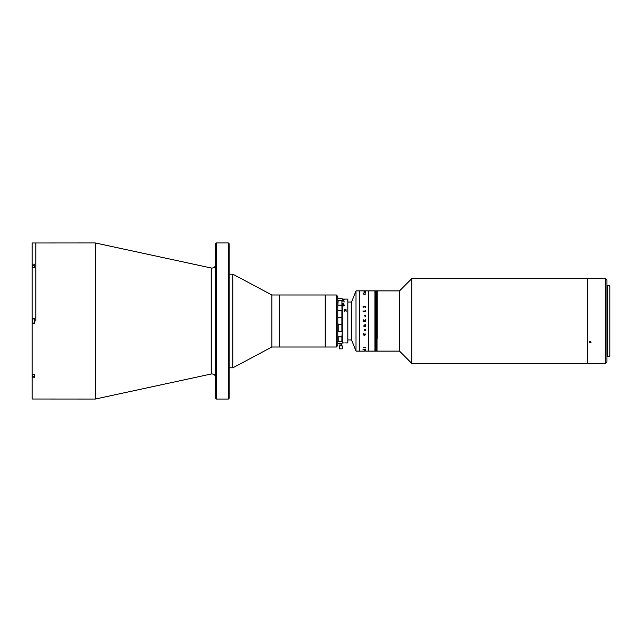 <?xml version="1.0" encoding="UTF-8"?>
<svg xmlns="http://www.w3.org/2000/svg" width="642" height="642" viewBox="0 0 642 642"><rect width="100%" height="100%" fill="white"/><g stroke="black" fill="none" stroke-linecap="round" stroke-linejoin="round"><path stroke-width="0.96" d="M216.45 399.051L215.712 398.305L215.712 243.695L216.45 242.949L216.45 399.051L228.343 399.051L228.343 242.949L216.45 242.949M228.343 242.949L229.09 243.695L229.09 398.305L228.343 399.051M95.281 242.949L211.21 267.995L211.21 374.005L95.281 399.051L95.281 242.949L32.1 242.989L32.1 264.159L34.7 264.159L34.7 267.521L32.1 267.521L32.1 318.625L34.7 318.625L34.7 323.375L32.1 323.375L32.1 318.625M35.816 321L35.816 242.949L35.816 321M336.32 347.017L336.32 294.983L337.804 296.468L337.804 345.532L336.32 347.017L271.855 347.017L232.805 367.826L232.805 274.174L229.09 274.174M271.855 347.017L271.855 294.983L232.805 274.174M336.32 294.983L325.165 294.983L325.165 347.017L325.165 294.983L279.663 294.983L279.663 347.017L279.663 294.983L271.855 294.983M95.281 399.051L32.1 399.011L32.1 374.479L34.7 374.479L34.7 377.841L32.1 377.841M32.1 264.159L32.1 267.521M32.1 374.479L32.1 323.375M34.7 376.653L32.469 376.437L32.469 374.479M32.694 376.653L32.694 374.479M32.469 322.822L32.694 318.954L32.469 322.822M34.7 318.954L32.694 318.954M34.7 323.046L32.694 323.046M32.469 267.521L32.694 265.347L32.694 267.521M348.213 339.955L351.551 339.955L356.013 351.102L356.013 290.898L351.551 302.045L351.551 339.955L351.551 302.045L348.213 302.045M411.763 363.372L587.374 363.372L587.374 278.628L411.763 278.628L411.763 363.372L399.501 351.102L399.501 290.898L411.763 278.628M377.199 338.832L377.199 290.898L377.199 338.832M399.501 290.898L377.047 290.898L377.047 351.102L374.968 351.102L374.968 321L374.968 351.102L368.652 351.102L368.652 290.898L356.013 290.898M399.501 351.102L377.047 351.102L377.047 290.898L376.75 351.102L376.75 290.898L376.605 351.102L376.605 290.898L376.453 351.102L376.453 290.898L376.308 351.102L376.308 290.898L376.156 351.102L376.156 290.898L376.011 351.102L376.011 290.898L375.859 351.102L375.859 290.898L375.714 351.102L375.714 290.898L375.562 351.102L375.562 290.898L375.418 351.102L375.418 290.898L375.265 351.102L375.265 290.898L375.121 351.102L375.121 290.898L374.968 321L374.968 290.898L368.652 290.898L368.652 351.102L365.699 351.078M376.902 290.898L376.902 351.102L376.902 290.898M337.804 309.861L337.804 318.657M338.173 317.694L341.889 317.694L341.889 310.487L338.173 310.487M341.889 324.306L338.173 324.306L338.173 331.513L341.889 331.513L341.889 317.694M341.889 343.35L342.266 342.812L341.889 343.671L338.173 343.35L340.035 343.671M338.173 336.857L338.173 341.311L341.889 341.311L341.889 336.857L338.173 336.857L337.804 335.927M338.173 331.513L337.804 332.139M337.804 323.343L338.173 324.306M341.889 310.487L341.889 331.513M341.889 336.857L342.266 332.139M342.266 342.812L342.266 335.927M337.804 342.812L338.173 343.35M341.969 298.402L342.266 299.188L341.889 298.329L340.035 298.329L341.889 298.329M342.266 303.401L343.751 303.401L342.266 303.313L342.266 341.496L341.889 300.689L343.751 300.617L342.266 300.673L342.266 299.188M342.266 309.861L342.266 306.073M344.489 301.884L342.266 301.876M342.266 300.633L338.173 300.689L337.804 306.073M338.173 305.143L341.889 305.143M340.035 298.329L338.173 298.329L337.804 299.188M338.173 298.65L341.889 298.65M347.836 299.076L347.836 342.924L347.836 299.076L342.266 299.076M345.974 309.532L345.46 309.267A0.931 0.802 180 0 1 345.46 310.824L345.019 310.824L345.019 309.267L345.46 309.267L345.236 310.848M343.494 304.493L344.674 305.207L343.526 305.961L342.387 305.207L343.133 304.525M343.751 299.236L342.266 299.236L343.751 299.236M342.266 299.798L344.489 299.798L342.266 299.758M346.166 311.338C345.548 310.311 344.931 310.311 344.305 311.338M345.019 310.824A0.931 0.802 180 0 1 344.305 310.046L344.305 310.046A0.931 0.802 180 0 1 345.019 309.267M344.69 310.696L345.236 310.543M342.387 305.263L343.542 304.549L342.387 305.199M344.674 305.199L343.542 304.549M345.46 342.908L345.019 342.908L345.46 342.908M344.497 309.54L344.289 310.038M342.643 305.207L343.526 305.728L344.417 305.207L343.494 304.701L342.643 305.207M343.125 305.889L342.643 305.223L343.526 305.785L344.409 305.231M343.494 304.549L344.674 305.263M344.024 305.841L344.417 305.231M364.375 351.094L359.729 351.102L359.729 290.898L359.729 351.102L356.013 351.102M340.774 345.902L339.289 345.902L339.289 348.871L342.266 348.871L342.266 345.902L340.774 345.902M365.298 311.25L365.731 311.795L365.298 311.25M363.091 307.165L362.987 306.683L365.467 306.683L365.699 306.234L365.699 307.317L365.467 306.868L363.091 307.165M363.091 311.571L362.987 311.057L365.467 311.057L365.699 310.584L365.699 311.739L365.467 311.258L363.091 311.571M364.239 315.896L365.699 315.222L365.699 316.362L364.239 315.896M363.091 320.527L363.701 319.796L364.375 320.342L365.699 319.652L364.391 320.599L365.699 320.703L365.699 321.385L363.091 321.385L363.701 319.796L364.375 320.342L365.587 319.74M365.467 325.759L365.699 326.184L363.998 326.184L363.958 325.213L365.699 324.507L365.699 325.149L364.07 325.229L365.467 325.759M365.731 330.213L365.298 330.75L364.399 329.651L364.351 330.646L363.958 330.012L365.298 329.129L365.731 330.213M365.731 334.378L364.399 335.204L363.059 333.8L363.717 333.688L363.163 334.346L364.399 334.947L365.627 334.362L364.985 333.688L365.731 334.378M364.447 291.163L365.699 291.348M365.731 292.343L363.958 292.279L365.731 292.343M365.731 294.028L364.399 294.461L363.059 293.755L364.399 294.325L365.627 294.02L364.985 293.699L365.731 294.028L364.985 293.707L365.627 294.028L364.399 294.333L363.163 294.02L363.717 293.707L363.059 294.004M363.091 347.739L365.699 347.234L365.699 347.82L363.091 347.739M363.091 349.593L365.699 349.24L365.699 349.649L362.987 349.417M365.587 350.692L364.102 350.684M365.731 347.964L363.765 347.579M363.203 351.102L364.287 351.094M364.391 290.898L365.699 290.898M365.298 349.481L364.576 349.834M365.081 306.868L363.813 306.868M365.699 316.362L365.587 315.888M363.998 325.791L363.886 326.288M365.587 326.184L365.699 325.542M365.081 335.132L363.813 335.132M365.105 351.094L364.463 351.094M365.699 291.187L363.934 291.283M365.587 321.297L363.203 321.297M365.587 349.529L363.203 349.529M365.699 349.24L365.587 349.641M365.627 330.181L364.68 329.651L365.25 330.51L365.627 330.181M365.699 329.394L365.298 330.75L364.576 329.651L364.327 330.405M364.504 330.518L363.958 330.012M365.587 325.077L364.447 324.932L364.415 325.759M365.699 324.507L365.587 325.149M364.263 325.759L363.958 325.213M365.587 326.112L364.102 326.056M364.287 320.599L363.741 320.085L363.203 320.783L364.287 320.599M364.287 320.92L363.203 320.783M364.391 320.92L365.467 320.92M365.699 320.069L365.587 319.652M590.199 278.644C589.003 278.628 589.003 278.628 590.199 278.644C591.402 278.628 591.402 278.628 590.199 278.644C591.402 278.628 591.402 278.628 590.199 278.644C591.402 278.628 591.402 278.628 590.199 278.644M591.089 278.628L605.438 278.628L605.438 363.372L587.599 363.372L587.599 278.628L589.276 278.628M605.438 278.628L606.923 280.121L606.923 361.879L605.438 363.372M590.199 342.98L589.276 342.186L590.199 341.375L591.13 342.186L590.199 342.98M589.653 341.528L590.752 341.528M609.9 321L609.9 285.69L607.669 285.69L607.669 356.31L609.9 356.31L609.9 321M211.21 267.995L211.996 268.075C214.251 267.858 215.487 266.623 215.712 264.36M211.21 374.005L211.996 373.925C214.251 374.142 215.487 375.377 215.712 377.64M232.805 367.826L229.09 367.826M34.7 265.347L32.694 265.347M341.889 343.671L341.367 343.671M347.836 342.924L346.182 342.924M344.289 342.924L342.266 342.924M340.035 343.35L340.035 345.902M341.52 343.35L341.52 345.902M607.669 286.436L606.923 286.436M607.669 355.564L606.923 355.564"/></g></svg>
